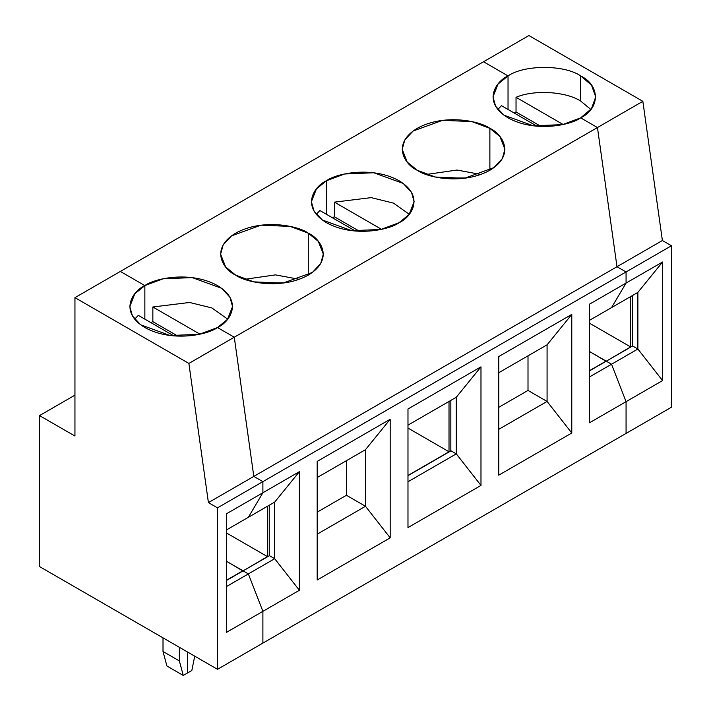<?xml version="1.0" encoding="UTF-8"?>
<svg xmlns="http://www.w3.org/2000/svg" width="711" height="711" viewBox="0 0 711 711"><rect width="100%" height="100%" fill="white"/><g stroke="black" fill="none" stroke-linecap="round" stroke-linejoin="round"><path stroke-width="1.07" d="M516.035 97.309C533.845 89.542 565.903 91.417 580.674 101.078L580.674 75.917C564.33 64.603 524.38 64.603 508.036 75.917L508.036 109.458L508.036 75.917L483.524 61.759L508.036 75.917C524.38 64.603 564.33 64.603 580.674 75.917L580.674 101.078L590.859 109.458L580.674 101.078C565.903 91.417 533.845 89.542 516.035 97.309L516.035 111.983L516.035 97.309L563.112 124.487L516.035 97.309M513.893 112.845L516.035 111.983L513.893 112.845M580.674 117.848L591.49 108.659L595.711 96.883L591.49 85.107L580.674 75.917C600.262 85.347 600.262 108.41 580.674 117.848L597.453 127.545L580.674 117.848L597.453 127.545L642.851 101.326L528.922 35.55L483.524 61.759L528.922 35.55L642.851 101.326L662.385 240.514L671.468 245.757L671.468 407.207L626.071 433.417L626.071 401.671L611.54 364.228L606.279 361.188L632.603 345.981L606.279 361.188L611.54 364.228L637.874 349.021L632.603 345.981L637.874 349.021L611.54 364.228L626.071 401.671L626.071 433.417L671.468 407.207L671.468 245.757L626.071 271.966L616.988 266.723L597.453 127.545L616.988 266.723L626.071 271.966L626.071 283.076L626.071 271.966L671.468 245.757L662.385 240.514L616.988 266.723L662.385 240.514L642.851 101.326L597.453 127.545L616.988 266.723L626.071 271.966L626.071 283.076L662.572 262.004L662.572 380.589L626.071 401.671L662.572 380.589L637.874 349.021L662.572 380.589L662.572 262.004L626.071 283.076L611.54 307.614L626.071 283.076L611.54 307.614L637.874 292.408L662.572 262.004L637.874 292.408L611.54 307.614L626.071 283.076L626.071 271.966L616.988 266.723L597.453 127.545L580.674 117.848C571.511 124.825 535.41 133.081 508.036 117.848C481.649 102.046 495.949 81.205 508.036 75.917L508.036 109.458L508.036 75.917L483.524 61.759L508.036 75.917L498.002 84.102L492.99 96.883L495.585 106.188L503.912 115.164L533.366 125.847L562.561 124.612L580.674 117.848M606.092 361.286L589.561 351.536L606.092 361.286L630.604 346.924L606.092 361.286M541.133 126.478L516.035 111.983L541.133 126.478M632.426 346.088L632.426 295.554L632.426 346.088M630.604 296.603L630.604 346.924L589.561 323.229L630.604 346.924L630.604 296.603M637.874 292.408L637.874 349.021L637.874 292.408M183.251 675.45L166.907 666.011L163.015 651.489L163.015 637.856L163.015 651.489L179.359 660.919L183.251 675.45L187.526 672.979L183.251 675.45L179.359 660.919L179.359 647.294L179.359 660.919L163.015 651.489L166.907 666.011L183.251 675.45M253.809 476.406L262.892 481.64L262.892 492.759L248.361 517.288L262.892 492.759L262.892 481.64L253.809 476.406L234.275 337.218L253.809 476.406L208.412 502.615L616.988 266.723L253.809 476.406L262.892 481.64L217.495 507.85L626.071 271.966L262.892 481.64L262.892 492.759L226.391 513.831L299.393 471.677L299.393 590.272L262.892 611.344L262.892 643.1L217.495 669.309L39.532 566.569L217.495 669.309L262.892 643.1L262.892 611.344L226.391 632.417L226.391 513.831L226.391 632.417L262.892 611.344L248.361 573.901L262.892 611.344L262.892 643.1L626.071 433.417L262.892 643.1L262.892 611.344L248.361 573.901L243.1 570.862L248.361 573.901L226.391 586.593L248.361 573.901L243.1 570.862L226.391 580.514L269.425 555.664L243.1 570.862L248.361 573.901L274.695 558.704L269.425 555.664L274.695 558.704L248.361 573.901L262.892 611.344L299.393 590.272L274.695 558.704L274.695 502.09L274.695 558.704L299.393 590.272L299.393 471.677L274.695 502.09L226.391 529.979L248.361 517.288L262.892 492.759L262.892 481.64L253.809 476.406L234.275 337.218L217.495 327.531L234.275 337.218L188.877 363.428L597.453 127.545L234.275 337.218L253.809 476.406M226.391 561.219L242.913 570.969L226.391 580.3L242.913 570.755L226.391 561.219M187.526 652.014L187.526 672.979L187.526 652.014M120.346 271.442L144.857 285.591L144.857 319.141L144.857 285.591L120.346 271.442L74.948 297.651L188.877 363.428L208.412 502.615L217.495 507.85L217.495 669.309L217.495 507.85L208.412 502.615L188.877 363.428L74.948 297.651L120.346 271.442L144.857 285.591L134.823 293.776L129.811 306.557L132.406 315.862L140.734 324.838L170.187 335.53L199.382 334.286L217.495 327.531C208.332 334.508 172.231 342.764 144.857 327.531C118.47 311.72 132.77 290.879 144.857 285.591C154.02 278.614 190.113 270.358 217.495 285.591C243.882 301.402 229.573 322.234 217.495 327.531L234.275 337.218L217.495 327.531L227.52 319.337L232.533 306.557L229.946 297.26L221.619 288.284L192.157 277.592L162.97 278.836L144.857 285.591L120.346 271.442L483.524 61.759L120.346 271.442M134.663 319.141L138.325 315.373L173.911 335.912L138.325 315.373M74.948 436.039L74.948 297.651L74.948 436.039L39.532 415.597L39.532 566.569L39.532 415.597L74.948 395.147L39.532 415.597L74.948 436.039M571.777 433.008L571.777 314.422L547.079 344.826L547.079 401.439L571.777 433.008L547.079 401.439L547.079 344.826L571.777 314.422L498.767 356.567L498.767 475.161L571.777 433.008L498.767 475.161L498.767 356.567L571.777 314.422L571.777 433.008M589.561 351.536L606.092 361.081L589.561 370.627L606.092 361.081L589.561 351.536M606.279 361.188L611.54 364.228L626.071 401.671L626.071 433.417L626.071 401.671L611.54 364.228L606.279 361.188L589.561 370.831L606.279 361.188M528.006 355.838L528.006 390.437L547.079 401.439L528.006 390.437L528.006 355.838M589.561 376.91L611.54 364.228L589.561 376.91M498.767 407.314L528.006 390.437L498.767 407.314M498.767 429.328L547.079 401.439L498.767 429.328M498.767 372.715L547.079 344.826L498.767 372.715M407.981 475.668L451.014 450.818L407.981 475.668M426.378 174.462L457.04 170.036L480.734 174.462L457.04 170.036L426.378 174.462M489.879 170.267L489.879 128.336L471.766 121.572L442.571 120.337L413.118 131.02L404.79 139.996L402.195 149.301L407.207 162.081L417.241 170.267L435.354 177.03L464.541 178.265L494.003 167.583L502.322 158.606L504.917 149.301L499.904 136.521L489.879 128.336L489.879 170.267M326.447 180.754C335.61 173.777 371.702 165.521 399.084 180.754C425.471 196.556 411.162 217.397 399.084 222.685C389.921 229.662 353.82 237.918 326.447 222.685C300.06 206.883 314.36 186.042 326.447 180.754L316.413 188.939L311.4 201.72L313.995 211.025L322.323 220.001L351.776 230.684L380.972 229.449L399.084 222.685L409.109 214.5L414.122 201.72L411.527 192.414L403.208 183.438L373.746 172.755L344.559 173.991L326.447 180.754L326.447 214.304L326.447 180.754M489.879 128.336C501.957 133.624 516.266 154.465 489.879 170.267C462.497 185.5 426.404 177.243 417.241 170.267C405.154 164.979 390.854 144.137 417.241 128.336C444.615 113.102 480.716 121.359 489.879 128.336M308.29 233.172C320.368 238.461 334.677 259.302 308.29 275.113C280.907 290.346 244.815 282.08 235.652 275.113C223.565 269.816 209.265 248.974 235.652 233.172C263.026 217.939 299.127 226.196 308.29 233.172L290.177 226.409L260.981 225.174L231.528 235.856L223.201 244.833L220.606 254.138L225.618 266.918L235.652 275.113L253.765 281.867L282.951 283.111L312.413 272.42L320.732 263.443L323.327 254.138L318.315 241.358L308.29 233.172L308.29 275.113L308.29 233.172M466.798 177.954L440.322 177.954L466.798 177.954M407.981 475.463L449.014 451.769L407.981 428.066L449.014 451.769L407.981 475.463M332.304 217.682L334.446 216.819L334.446 202.146L371.195 197.631L393.459 203.106L409.269 214.304L393.459 203.106L371.195 197.631L334.446 202.146L334.446 216.819L359.544 231.315L334.446 216.819L332.304 217.682M316.253 214.304L319.914 210.536L355.5 231.075L319.914 210.536L316.253 214.304M381.523 229.324L334.446 202.146L381.523 229.324M589.561 422.743L626.071 401.671L589.561 422.743L589.561 304.148L589.561 422.743M407.981 481.756L456.284 453.867L451.014 450.818L456.284 453.867L407.981 481.756M407.981 527.58L480.983 485.435L456.284 453.867L456.284 397.245L456.284 453.867L480.983 485.435L480.983 366.84L456.284 397.245L407.981 425.134L456.284 397.245L480.983 366.84L480.983 485.435L407.981 527.58L407.981 408.994L480.983 366.84L407.981 408.994L407.981 527.58M450.836 400.391L450.836 450.925L450.836 400.391M449.014 401.439L449.014 451.769L449.014 401.439M589.561 304.148L626.071 283.076L589.561 304.148M390.188 537.854L317.186 579.998L317.186 461.412L390.188 419.259L390.188 537.854L390.188 419.259L365.49 449.672L365.49 506.285L390.188 537.854L365.49 506.285L365.49 449.672L390.188 419.259L317.186 461.412L317.186 579.998L390.188 537.854M501.504 105.69L537.089 126.238L501.504 105.69L497.842 109.458M589.561 320.297L611.54 307.614L589.561 320.297M346.417 460.675L346.417 495.274L365.49 506.285L346.417 495.274L346.417 460.675M194.743 656.173L191.81 670.509L187.526 672.979L191.81 670.509L194.743 656.173M317.186 512.16L346.417 495.274L317.186 512.16M144.857 319.141L144.857 285.591L144.857 319.141M242.913 570.969L267.425 556.606L226.391 532.912L267.425 556.606L242.913 570.969M317.186 534.174L365.49 506.285L317.186 534.174M317.186 477.561L365.49 449.672L317.186 477.561M244.788 279.299L275.45 274.881L299.144 279.299L275.45 274.881L244.788 279.299M285.209 282.791L258.733 282.791L285.209 282.791M150.714 322.527L152.856 321.665L152.856 306.983L189.606 302.468L211.869 307.943L227.68 319.141L211.869 307.943L189.606 302.468L152.856 306.983L152.856 321.665L177.954 336.152L152.856 321.665L150.714 322.527M199.933 334.161L152.856 306.983L199.933 334.161M269.247 505.237L269.247 555.771L269.247 505.237M267.425 506.285L267.425 556.606L267.425 506.285M262.892 492.759L248.361 517.288L274.695 502.09L299.393 471.677L262.892 492.759"/></g></svg>

